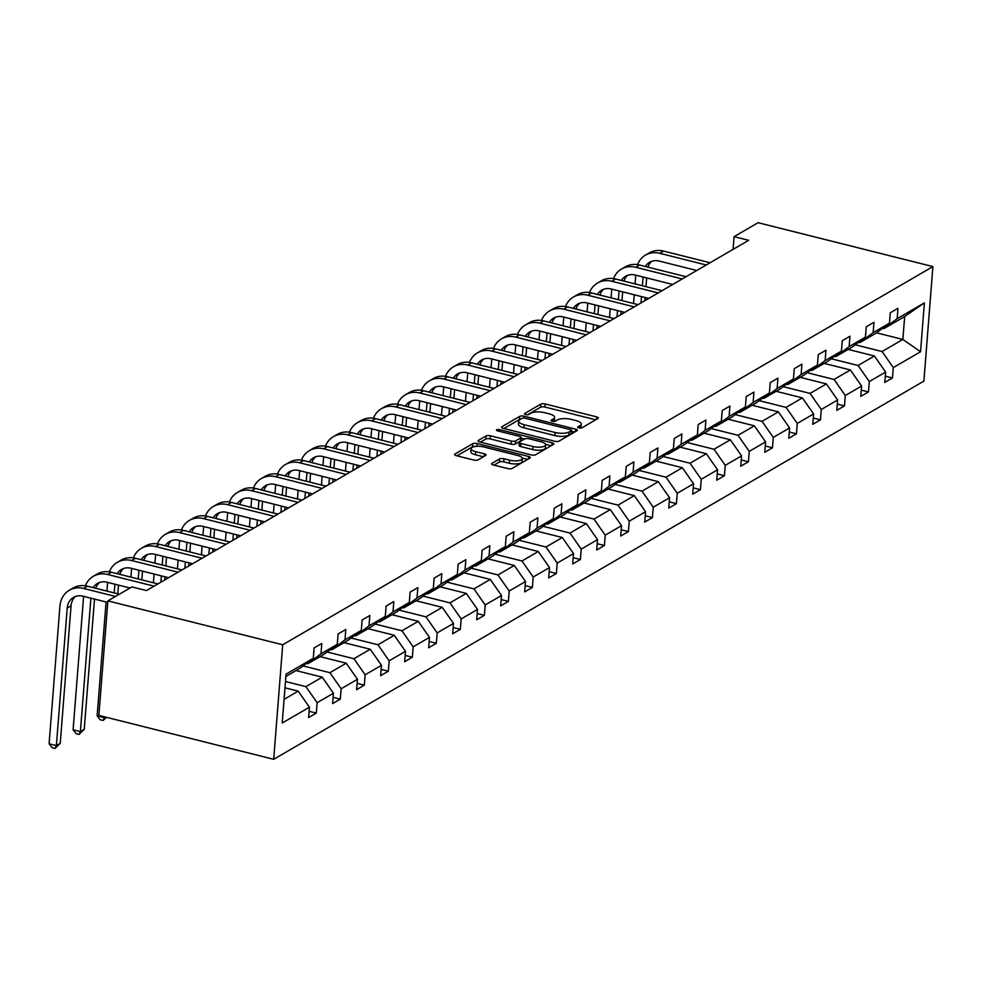 <?xml version="1.0" encoding="UTF-8"?>
<svg xmlns="http://www.w3.org/2000/svg" width="982" height="982" viewBox="0 0 982 982"><rect width="100%" height="100%" fill="white"/><g stroke="black" fill="none" stroke-linecap="round" stroke-linejoin="round"><path stroke-width="1.47" d="M578.901 427.919A2.271 0.773 4.5 0 0 581.958 427.808L598.001 418.479A3.241 1.105 4.5 0 0 598.382 418.013A3.241 1.105 4.5 0 0 596.663 416.884L545.182 403.958A3.241 1.105 4.5 0 0 540.812 404.118L524.756 413.447A2.271 0.773 4.5 0 0 524.498 413.778A2.271 0.773 4.5 0 0 525.701 414.564A2.271 0.773 4.5 0 0 528.758 414.453L530.845 413.25A10.372 3.547 4.5 0 1 544.826 412.735L549.11 413.815A10.372 3.547 4.5 0 1 554.621 417.436A10.372 3.547 4.5 0 1 553.431 418.921L551.356 420.124A2.271 0.773 4.5 0 0 551.098 420.456A2.271 0.773 4.5 0 0 552.301 421.241A2.271 0.773 4.5 0 0 555.358 421.131L557.432 419.928A10.372 3.547 4.5 0 1 571.426 419.412L575.71 420.492A10.372 3.547 4.5 0 1 581.221 424.114A10.372 3.547 4.5 0 1 580.031 425.599L577.956 426.802A2.271 0.773 4.5 0 0 577.698 427.133A2.271 0.773 4.5 0 0 578.901 427.919M491.97 463.357A3.241 1.105 4.5 0 0 491.601 463.823A3.241 1.105 4.5 0 0 493.32 464.965L507.768 468.586A3.241 1.105 4.5 0 0 512.138 468.426L529.961 458.054A3.241 1.105 4.5 0 0 530.329 457.587A3.241 1.105 4.5 0 0 528.611 456.458L477.129 443.533A3.241 1.105 4.5 0 0 472.759 443.692L454.936 454.065A3.241 1.105 4.5 0 0 454.556 454.531A3.241 1.105 4.5 0 0 456.286 455.66L473.729 460.042A3.241 1.105 4.5 0 0 478.099 459.883L485.722 455.439A3.241 1.105 4.5 0 0 486.102 454.985A3.241 1.105 4.5 0 0 484.384 453.844L475.73 451.671A8.678 2.971 4.5 0 1 471.115 448.639A8.678 2.971 4.5 0 1 483.807 446.97L517.698 455.488A8.678 2.971 4.5 0 1 522.301 458.508A8.678 2.971 4.5 0 1 509.621 460.177L503.962 458.766A3.241 1.105 4.5 0 0 499.593 458.925L491.97 463.357L491.896 464.339M932.9 266.588L758.079 222.705L734.07 236.662L748.64 240.32L146.465 590.575L131.895 586.917L107.885 600.886L282.706 644.769L932.9 266.588L923.89 381.114L273.696 759.295L282.706 644.769M554.744 441.262A3.241 1.105 4.5 0 0 559.114 441.102L576.937 430.73A3.241 1.105 4.5 0 0 577.306 430.263A3.241 1.105 4.5 0 0 575.587 429.134L524.106 416.208A3.241 1.105 4.5 0 0 519.736 416.368L501.912 426.74A3.241 1.105 4.5 0 0 501.544 427.207A3.241 1.105 4.5 0 0 503.263 428.336L554.744 441.262M553.443 444.392L535.62 454.764A3.241 1.105 4.5 0 1 531.25 454.924L479.768 441.998A3.241 1.105 4.5 0 1 478.05 440.869A3.241 1.105 4.5 0 1 478.418 440.402L486.053 435.959A3.241 1.105 4.5 0 1 490.423 435.799L511.303 441.041A3.241 1.105 4.5 0 0 515.673 440.881L520.73 437.947A3.241 1.105 4.5 0 0 521.098 437.481A3.241 1.105 4.5 0 0 519.38 436.339L497.641 430.889A2.271 0.773 4.5 0 1 496.438 430.091A2.271 0.773 4.5 0 1 499.764 429.662L552.093 442.796A3.241 1.105 4.5 0 1 553.823 443.925A3.241 1.105 4.5 0 1 553.443 444.392M309.121 711.287L316.314 713.092L308.63 717.572L309.44 707.2L282.202 723.047L286.057 674.143L313.295 658.296L300.026 668.226L285.872 676.463M320.979 653.816L337.292 644.327L324.035 654.258L307.722 663.746L320.979 653.816L321.801 643.456L314.105 647.924L313.295 658.296M337.292 644.327L338.115 633.967L345.811 629.487L344.989 639.859L361.302 630.37L362.125 619.998L369.809 615.518L368.999 625.89L385.312 616.401L386.122 606.041L393.819 601.561L393.009 611.933L409.322 602.445L410.132 592.072L417.829 587.592L417.006 597.964L433.32 588.476L434.142 578.103L441.839 573.635L441.016 584.008L457.33 574.519L458.152 564.147L465.849 559.666L465.026 570.039L481.34 560.55L482.15 550.178L489.846 545.71L489.036 556.07L505.349 546.581L506.16 536.221L513.856 531.741L513.046 542.113L529.359 532.625L530.17 522.252L537.866 517.784L537.044 528.144L553.357 518.656L554.179 508.295L561.876 503.815L561.053 514.187L577.367 504.699L578.189 494.327L585.873 489.846L585.063 500.219L601.377 490.73L602.187 480.358L609.883 475.889L609.073 486.262L625.387 476.773L626.197 466.401L633.893 461.921L633.071 472.293L649.384 462.804L650.207 452.432L657.903 447.964L657.081 458.324L673.394 448.835L674.217 438.475L681.901 433.995L681.091 444.367L697.404 434.879L698.214 424.506L705.911 420.038L705.101 430.398L721.414 420.91L722.224 410.55L729.921 406.069L729.11 416.442L745.412 406.953L746.234 396.581L753.931 392.1L753.108 402.473L769.422 392.984L770.244 382.612L777.94 378.144L777.118 388.516L793.431 379.027L794.242 368.655L801.938 364.175L801.128 374.547L817.441 365.058L818.252 354.686L825.948 350.218L825.138 360.578L841.451 351.102L842.261 340.729L849.958 336.249L849.135 346.621L865.449 337.133L866.271 326.76L873.968 322.292L873.145 332.653L889.459 323.164L890.281 312.804L897.965 308.323L897.155 318.696L924.393 302.849L920.539 351.752L893.301 367.599L892.491 377.972L884.794 382.44L885.617 372.068L869.303 381.556L868.481 391.928L860.784 396.409L861.607 386.036L845.293 395.525L844.471 405.897L836.774 410.366L837.597 400.005L821.283 409.494L820.473 419.854L812.777 424.334L813.587 413.962L797.274 423.451L796.463 433.823L788.767 438.291L789.577 427.931L773.276 437.42L772.453 447.78L764.757 452.26L765.579 441.888L749.266 451.376L748.444 461.749L740.747 466.229L741.57 455.857L725.256 465.345L724.434 475.718L716.75 480.186L717.56 469.813L701.246 479.302L700.436 489.674L692.74 494.155L693.55 483.782L677.236 493.271L676.426 503.643L668.73 508.111L669.552 497.751L653.239 507.24L652.416 517.6L644.72 522.08L645.542 511.708L629.229 521.197L628.406 531.569L620.722 536.037L621.532 525.677L605.219 535.165L604.409 545.526L596.712 550.006L597.522 539.634L581.209 549.122L580.399 559.495L572.702 563.975L573.513 553.602L557.211 563.091L556.389 573.463L548.692 577.932L549.515 567.559L533.201 577.048L532.379 587.42L524.683 591.9L525.505 581.528L509.192 591.017L508.381 601.389L500.685 605.857L501.495 595.497L485.182 604.973L484.372 615.346L476.675 619.826L477.485 609.454L461.172 618.942L460.362 629.315L452.665 633.783L453.488 623.423L437.174 632.911L436.352 643.271L428.655 647.752L429.478 637.379L413.164 646.868L412.342 657.24L404.658 661.721L405.468 651.348L389.154 660.837L388.344 671.197L380.648 675.677L381.458 665.305L365.144 674.794L364.334 685.166L356.638 689.646L357.46 679.274L341.147 688.763L340.324 699.135L332.628 703.603L333.45 693.231L317.137 702.719L316.314 713.092M295.987 670.571L322.231 677.163L305.918 686.651L285.467 681.52M305.918 686.651L317.137 702.719M322.231 677.163L333.45 693.231M306.433 663.427L307.722 663.746M319.997 656.614L346.241 663.206L329.927 672.695L303.07 665.943M329.927 672.695L341.147 688.763M346.241 663.206L357.46 679.274M361.302 630.37L348.045 640.301L331.732 649.789L344.989 639.859M330.443 649.458L331.732 649.789M344.007 642.645L370.251 649.237L353.937 658.726L327.08 651.987M353.937 658.726L365.144 674.794M370.251 649.237L381.458 665.305M385.312 616.401L372.055 626.332L355.742 635.82L368.999 625.89M354.453 635.501L355.742 635.82M368.005 628.689L394.261 635.268L377.947 644.757L351.09 638.018M377.947 644.757L389.154 660.837M394.261 635.268L405.468 651.348M409.322 602.445L396.053 612.363L379.739 621.852L393.009 611.933M378.463 621.532L379.739 621.852M392.014 614.72L418.258 621.311L401.945 630.8L375.087 624.049M401.945 630.8L413.164 646.868M418.258 621.311L429.478 637.379M433.32 588.476L420.063 598.406L403.749 607.895L417.006 597.964M402.46 607.576L403.749 607.895M416.024 600.751L442.268 607.342L425.955 616.831L399.097 610.092M425.955 616.831L437.174 632.911M442.268 607.342L453.488 623.423M457.33 574.519L444.073 584.437L427.759 593.926L441.016 584.008M426.47 593.607L427.759 593.926M440.034 586.794L466.278 593.386L449.965 602.874L423.107 596.123M449.965 602.874L461.172 618.942M466.278 593.386L477.485 609.454M481.34 560.55L468.083 570.481L451.769 579.969L465.026 570.039M450.48 579.638L451.769 579.969M464.032 572.825L490.288 579.417L473.975 588.905L447.117 582.166M473.975 588.905L485.182 604.973M490.288 579.417L501.495 595.497M505.349 546.581L492.08 556.512L475.779 566L489.036 556.07M474.49 565.681L475.779 566M488.042 558.868L514.286 565.46L497.972 574.949L471.127 568.197M497.972 574.949L509.192 591.017M514.286 565.46L525.505 581.528M529.359 532.625L516.09 542.555L499.777 552.044L513.046 542.113M498.5 551.712L499.777 552.044M512.052 544.9L538.296 551.491L521.982 560.98L495.124 554.241M521.982 560.98L533.201 577.048M538.296 551.491L549.515 567.559M553.357 518.656L540.1 528.586L523.787 538.075L537.044 528.144M522.498 537.755L523.787 538.075M536.062 530.943L562.305 537.522L545.992 547.011L519.134 540.272M545.992 547.011L557.211 563.091M562.305 537.522L573.513 553.602M577.367 504.699L564.11 514.617L547.796 524.106L561.053 514.187M546.508 523.787L547.796 524.106M560.059 516.974L586.315 523.566L570.002 533.054L543.144 526.315M570.002 533.054L581.209 549.122M586.315 523.566L597.522 539.634M601.377 490.73L588.12 500.66L571.806 510.149L585.063 500.219M570.517 509.83L571.806 510.149M584.069 503.005L610.313 509.597L594.012 519.085L567.154 512.346M594.012 519.085L605.219 535.165M610.313 509.597L621.532 525.677M625.387 476.773L612.117 486.691L595.804 496.18L609.073 486.262M594.527 495.861L595.804 496.18M608.079 489.048L634.323 495.64L618.009 505.129L591.152 498.377M618.009 505.129L629.229 521.197M634.323 495.64L645.542 511.708M649.384 462.804L636.127 472.735L619.814 482.223L633.071 472.293M618.525 481.892L619.814 482.223M632.089 475.079L658.333 481.671L642.019 491.16L615.162 484.421M642.019 491.16L653.239 507.24M658.333 481.671L669.552 497.751M673.394 448.835L660.137 458.766L643.824 468.254L657.081 458.324M642.535 467.935L643.824 468.254M656.099 461.123L682.343 467.714L666.029 477.203L639.172 470.452M666.029 477.203L677.236 493.271M682.343 467.714L693.55 483.782M697.404 434.879L684.147 444.809L667.834 454.298L681.091 444.367M666.545 453.966L667.834 454.298M680.096 447.154L706.353 453.745L690.039 463.234L663.181 456.495M690.039 463.234L701.246 479.302M706.353 453.745L717.56 469.813M721.414 420.91L708.145 430.84L691.831 440.329L705.101 430.398M690.555 440.01L691.831 440.329M704.106 433.197L730.35 439.789L714.037 449.265L687.179 442.526M714.037 449.265L725.256 465.345M730.35 439.789L741.57 455.857M745.412 406.953L732.155 416.884L715.841 426.36L729.11 416.442M714.565 426.041L715.841 426.36M728.116 419.228L754.36 425.82L738.047 435.308L711.189 428.569M738.047 435.308L749.266 451.376M754.36 425.82L765.579 441.888M769.422 392.984L756.165 402.915L739.851 412.403L753.108 402.473M738.562 412.084L739.851 412.403M752.126 405.271L778.37 411.851L762.057 421.339L735.199 414.6M762.057 421.339L773.276 437.42M778.37 411.851L789.577 427.931M793.431 379.027L780.174 388.946L763.861 398.434L777.118 388.516M762.572 398.115L763.861 398.434M776.124 391.302L802.38 397.894L786.066 407.383L759.209 400.631M786.066 407.383L797.274 423.451M802.38 397.894L813.587 413.962M817.441 365.058L804.172 374.989L787.871 384.478L801.128 374.547M786.582 384.158L787.871 384.478M800.134 377.333L826.378 383.925L810.064 393.414L783.219 386.675M810.064 393.414L821.283 409.494M826.378 383.925L837.597 400.005M841.451 351.102L828.182 361.02L811.869 370.509L825.138 360.578M810.592 370.189L811.869 370.509M824.144 363.377L850.387 369.969L834.074 379.457L807.216 372.706M834.074 379.457L845.293 395.525M850.387 369.969L861.607 386.036M865.449 337.133L852.192 347.063L835.878 356.552L849.135 346.621M834.59 356.221L835.878 356.552M848.153 349.408L874.397 356L858.084 365.488L831.226 358.749M858.084 365.488L869.303 381.556M874.397 356L885.617 372.068M889.459 323.164L876.202 333.094L859.888 342.583L873.145 332.653M858.599 342.264L859.888 342.583M876.545 332.837L902.863 339.441L882.094 351.531L855.236 344.78M882.094 351.531L893.301 367.599M920.539 351.752L902.863 339.441L904.668 316.535L883.898 328.626L897.155 318.696M107.885 600.886L98.875 715.412L273.696 759.295M734.07 236.662L733.075 249.379M882.609 328.295L883.898 328.626M284.068 699.368L298.221 691.132L284.976 687.805M904.668 316.535L924.393 302.849M298.221 691.132L309.44 707.2M885.285 376.155L892.491 377.972M861.288 390.124L868.481 391.928M837.278 404.081L844.471 405.897M813.268 418.05L820.473 419.854M789.258 432.019L796.463 433.823M765.248 445.975L772.453 447.78M741.25 459.944L748.444 461.749M717.241 473.901L724.434 475.718M693.231 487.87L700.436 489.674M669.221 501.827L676.426 503.643M645.223 515.795L652.416 517.6M621.213 529.764L628.406 531.569M597.203 543.721L604.409 545.526M573.193 557.69L580.399 559.495M549.196 571.647L556.389 573.463M525.186 585.616L532.379 587.42M501.176 599.572L508.381 601.389M477.166 613.541L484.372 615.346M453.156 627.51L460.362 629.315M429.159 641.467L436.352 643.271M405.149 655.436L412.342 657.24M381.139 669.393L388.344 671.197M357.129 683.362L364.334 685.166M333.131 697.318L340.324 699.135M580.558 428.103A10.372 3.547 4.5 0 0 580.976 427.207L581.221 424.114M553.958 421.425A10.372 3.547 4.5 0 0 554.388 420.529L554.621 417.436M595.73 419.805L544.936 407.051A3.241 1.105 4.5 0 0 540.566 407.211L527.629 414.735M520.767 419.105A3.241 1.105 4.5 0 0 519.49 419.461L503.95 428.508M574.654 432.055L571.463 431.258M571.266 430.693A2.271 0.773 4.5 0 0 571.536 430.374A2.271 0.773 4.5 0 0 570.321 429.576L525.137 418.234A2.271 0.773 4.5 0 0 522.08 418.344L519.883 419.621A10.372 3.547 4.5 0 0 518.692 421.106A10.372 3.547 4.5 0 0 524.204 424.727L555.088 432.485A10.372 3.547 4.5 0 0 569.081 431.97L571.266 430.693L571.021 433.786A2.271 0.773 4.5 0 0 571.291 433.467A2.271 0.773 4.5 0 0 571.082 433.099M518.692 421.106L518.447 424.199A10.372 3.547 4.5 0 0 523.958 427.821L524.204 424.727M571.021 433.786L568.836 435.063A10.372 3.547 4.5 0 1 554.855 435.578L523.958 427.821M480.456 442.17L485.808 439.064L486.053 435.959M521.098 437.481L520.865 440.574A3.241 1.105 4.5 0 1 520.485 441.041L515.427 443.974A3.241 1.105 4.5 0 1 511.057 444.146L490.178 438.893A3.241 1.105 4.5 0 0 485.808 439.064M521.049 438.156L524.572 439.04M545.575 444.318L551.16 445.718M532.968 446.491A8.678 2.971 4.5 0 0 545.648 444.809A8.678 2.971 4.5 0 0 541.045 441.79L529.102 438.782A3.241 1.105 4.5 0 0 524.732 438.942L519.674 441.888A3.241 1.105 4.5 0 0 519.294 442.354A3.241 1.105 4.5 0 0 521.025 443.483L532.968 446.491L532.723 449.584A8.678 2.971 4.5 0 0 545.403 447.915L545.648 444.809M519.429 444.981A3.241 1.105 4.5 0 0 519.061 445.447A3.241 1.105 4.5 0 0 520.779 446.577L521.025 443.483M532.723 449.584L520.779 446.577M522.301 458.508L522.068 461.614A8.678 2.971 4.5 0 1 509.376 463.283L503.729 461.859A3.241 1.105 4.5 0 0 499.359 462.019L494.007 465.137M471.115 448.639L470.869 451.732A8.678 2.971 4.5 0 0 475.484 454.764L475.73 451.671M483.451 456.765L475.484 454.764M475.656 446.417A3.241 1.105 4.5 0 0 472.514 446.785L456.974 455.832M527.678 459.38L522.228 458.017M637.539 264.637A24.783 20.88 59.8 0 1 645.493 255.124L649.335 252.877A24.783 20.88 59.8 0 1 663.623 251.085L710.084 262.746M645.493 255.124A24.783 20.88 59.8 0 1 659.781 253.319L706.23 264.993M696.754 270.504L659.168 261.065A16.522 13.92 -120.2 0 0 649.642 262.255A16.522 13.92 -120.2 0 0 645.37 266.49M651.68 261.322A16.522 13.92 -120.2 0 0 647.911 267.129M643.063 277.01L642.375 285.737M641.516 296.613L641.013 302.922M646.659 277.918L645.972 286.634M645.113 297.521L644.867 300.688M633.55 303.512L634.225 294.784M635.084 283.908L635.771 275.181M613.529 278.593A24.783 20.88 59.8 0 1 621.483 269.08L625.338 266.846A24.783 20.88 59.8 0 1 639.613 265.054L686.074 276.715M621.483 269.08A24.783 20.88 59.8 0 1 635.771 267.288L682.232 278.949M672.756 284.461L635.158 275.021A16.522 13.92 -120.2 0 0 625.632 276.224A16.522 13.92 -120.2 0 0 621.361 280.459M627.67 275.291A16.522 13.92 -120.2 0 0 623.914 281.098M619.053 290.967L618.365 299.694M617.506 310.582L617.015 316.879M622.649 291.875L621.962 300.602M621.103 311.478L620.857 314.645M609.54 317.468L610.227 308.753M611.074 297.865L611.761 289.138M589.519 292.562A24.783 20.88 59.8 0 1 597.473 283.049L601.328 280.803A24.783 20.88 59.8 0 1 615.616 279.011L662.064 290.684M597.473 283.049A24.783 20.88 59.8 0 1 611.761 281.257L658.222 292.918M648.746 298.43L611.16 288.99A16.522 13.92 -120.2 0 0 601.635 290.181A16.522 13.92 -120.2 0 0 597.363 294.428M603.66 289.248A16.522 13.92 -120.2 0 0 599.904 295.066M595.043 304.936L594.356 313.663M593.496 324.539L593.005 330.848M598.639 305.844L597.952 314.559M597.105 325.447L596.847 328.614M585.53 331.437L586.217 322.71M587.076 311.834L587.764 303.107M565.509 306.531A24.783 20.88 59.8 0 1 573.476 297.006L577.318 294.772A24.783 20.88 59.8 0 1 591.606 292.98L638.054 304.641M573.476 297.006A24.783 20.88 59.8 0 1 587.752 295.214L634.212 306.875M624.736 312.386L587.15 302.959A16.522 13.92 -120.2 0 0 577.625 304.15A16.522 13.92 -120.2 0 0 573.353 308.385M579.65 303.217A16.522 13.92 -120.2 0 0 575.894 309.023M571.033 318.905L570.346 327.62M569.499 338.508L568.995 344.817M574.642 319.801L573.954 328.528M573.095 339.404L572.85 342.571M561.52 345.394L562.207 336.679M563.067 325.791L563.754 317.076M541.512 320.488A24.783 20.88 59.8 0 1 549.466 310.975L553.308 308.741A24.783 20.88 59.8 0 1 567.596 306.936L614.057 318.61M549.466 310.975A24.783 20.88 59.8 0 1 563.754 309.183L610.203 320.844M600.726 326.355L563.14 316.916A16.522 13.92 -120.2 0 0 553.615 318.119A16.522 13.92 -120.2 0 0 549.343 322.354M555.652 317.174A16.522 13.92 -120.2 0 0 551.884 322.992M547.023 332.861L546.348 341.589M545.489 352.464L544.985 358.774M550.632 333.77L549.945 342.497M549.085 353.373L548.84 356.54M537.51 359.363L538.197 350.635M539.057 339.76L539.744 331.032M517.502 334.457A24.783 20.88 59.8 0 1 525.456 324.932L529.298 322.697A24.783 20.88 59.8 0 1 543.586 320.905L590.047 332.567M525.456 324.932A24.783 20.88 59.8 0 1 539.744 323.139L586.193 334.813M576.716 340.324L539.13 330.885A16.522 13.92 -120.2 0 0 529.605 332.076A16.522 13.92 -120.2 0 0 525.333 336.31M531.643 331.143A16.522 13.92 -120.2 0 0 527.886 336.949M523.025 346.83L522.338 355.545M521.479 366.433L520.988 372.743M526.622 347.726L525.935 356.454M525.075 367.329L524.83 370.496M513.512 373.332L514.2 364.604M515.047 353.716L515.734 345.001M493.492 348.414A24.783 20.88 59.8 0 1 501.446 338.9L505.3 336.666A24.783 20.88 59.8 0 1 519.588 334.874L566.037 346.536M501.446 338.9A24.783 20.88 59.8 0 1 515.734 337.108L562.195 348.77M552.719 354.281L515.12 344.842A16.522 13.92 -120.2 0 0 505.607 346.045A16.522 13.92 -120.2 0 0 501.336 350.279M507.633 345.099A16.522 13.92 -120.2 0 0 503.876 350.918M499.016 360.787L498.328 369.514M497.469 380.39L496.978 386.699M502.612 361.695L501.925 370.423M501.078 381.298L500.82 384.465M489.502 387.289L490.19 378.561M491.049 367.685L491.737 358.958M469.482 362.383A24.783 20.88 59.8 0 1 477.436 352.869L481.29 350.623A24.783 20.88 59.8 0 1 495.579 348.831L542.027 360.492M477.436 352.869A24.783 20.88 59.8 0 1 491.724 351.065L538.185 362.739M528.709 368.25L491.123 358.811A16.522 13.92 -120.2 0 0 481.597 360.001A16.522 13.92 -120.2 0 0 477.326 364.236M483.623 359.068A16.522 13.92 -120.2 0 0 479.867 364.874M475.006 374.756L474.318 383.483M473.459 394.359L472.968 400.668M478.602 375.652L477.927 384.379M477.068 395.267L476.81 398.434M465.493 401.257L466.18 392.53M467.039 381.654L467.727 372.927M445.484 376.339A24.783 20.88 59.8 0 1 453.438 366.826L457.281 364.592A24.783 20.88 59.8 0 1 471.569 362.8L518.03 374.461M453.438 366.826A24.783 20.88 59.8 0 1 467.727 365.034L514.175 376.695M504.699 382.207L467.113 372.767A16.522 13.92 -120.2 0 0 457.587 373.97A16.522 13.92 -120.2 0 0 453.316 378.205M459.613 373.037A16.522 13.92 -120.2 0 0 455.857 378.843M450.996 388.712L450.308 397.44M449.461 408.316L448.958 414.625M454.605 389.621L453.917 398.348M453.058 409.224L452.812 412.391M441.483 415.214L442.17 406.487M443.029 395.611L443.717 386.883M421.474 390.308A24.783 20.88 59.8 0 1 429.429 380.795L433.271 378.549A24.783 20.88 59.8 0 1 447.559 376.757L494.02 388.418M429.429 380.795A24.783 20.88 59.8 0 1 443.717 379.003L490.165 390.664M480.689 396.176L443.103 386.736A16.522 13.92 -120.2 0 0 433.578 387.927A16.522 13.92 -120.2 0 0 429.306 392.174M435.615 386.994A16.522 13.92 -120.2 0 0 431.847 392.812M426.998 402.681L426.311 411.409M425.452 422.285L424.948 428.594M430.595 403.59L429.907 412.305M429.048 423.193L428.803 426.36M417.485 429.183L418.172 420.456M419.019 409.58L419.707 400.852M397.465 404.265A24.783 20.88 59.8 0 1 405.419 394.752L409.273 392.518A24.783 20.88 59.8 0 1 423.549 390.726L470.01 402.387M405.419 394.752A24.783 20.88 59.8 0 1 419.707 392.96L466.168 404.621M456.691 410.132L419.093 400.693A16.522 13.92 -120.2 0 0 409.568 401.896A16.522 13.92 -120.2 0 0 405.308 406.131M411.605 400.963A16.522 13.92 -120.2 0 0 407.849 406.769M402.988 416.65L402.301 425.366M401.442 436.253L400.951 442.563M406.585 417.546L405.897 426.274M405.038 437.15L404.793 440.317M393.475 443.14L394.163 434.425M395.022 423.537L395.697 414.821M373.455 418.234A24.783 20.88 59.8 0 1 381.409 408.721L385.263 406.474A24.783 20.88 59.8 0 1 399.551 404.682L446 416.356M381.409 408.721A24.783 20.88 59.8 0 1 395.697 406.929L442.158 418.59M432.681 424.101L395.095 414.662A16.522 13.92 -120.2 0 0 385.57 415.852A16.522 13.92 -120.2 0 0 381.298 420.1M387.595 414.92A16.522 13.92 -120.2 0 0 383.839 420.738M378.978 430.607L378.291 439.335M377.432 450.21L376.941 456.52M382.575 431.515L381.888 440.231M381.041 451.119L380.783 454.285M369.465 457.109L370.153 448.381M371.012 437.506L371.699 428.778M349.457 432.203A24.783 20.88 59.8 0 1 357.411 422.677L361.253 420.443A24.783 20.88 59.8 0 1 375.541 418.651L422.002 430.312M357.411 422.677A24.783 20.88 59.8 0 1 371.687 420.885L418.148 432.546M408.672 438.058L371.086 428.631A16.522 13.92 -120.2 0 0 361.56 429.821A16.522 13.92 -120.2 0 0 357.288 434.056M363.586 428.888A16.522 13.92 -120.2 0 0 359.829 434.695M354.968 444.576L354.281 453.291M353.434 464.179L352.931 470.488M358.577 445.472L357.89 454.2M357.031 465.075L356.785 468.242M345.455 471.065L346.143 462.35M347.002 451.462L347.689 442.747M325.447 446.159A24.783 20.88 59.8 0 1 333.401 436.646L337.243 434.412A24.783 20.88 59.8 0 1 351.531 432.608L397.992 444.281M333.401 436.646A24.783 20.88 59.8 0 1 347.689 434.854L394.138 446.515M384.662 452.027L347.076 442.587A16.522 13.92 -120.2 0 0 337.55 443.79A16.522 13.92 -120.2 0 0 333.279 448.025M339.588 442.845A16.522 13.92 -120.2 0 0 335.819 448.664M330.971 458.533L330.283 467.26M329.424 478.136L328.921 484.445M334.567 459.441L333.88 468.168M333.021 479.044L332.775 482.211M321.458 485.034L322.133 476.307M322.992 465.431L323.679 456.704M301.437 460.128A24.783 20.88 59.8 0 1 309.391 450.603L313.233 448.369A24.783 20.88 59.8 0 1 327.522 446.577L373.982 458.238M309.391 450.603A24.783 20.88 59.8 0 1 323.679 448.811L370.14 460.484M360.664 465.996L323.066 456.556A16.522 13.92 -120.2 0 0 313.54 457.747A16.522 13.92 -120.2 0 0 309.269 461.982M315.578 456.814A16.522 13.92 -120.2 0 0 311.822 462.62M306.961 472.502L306.274 481.229M305.414 492.105L304.923 498.414M310.558 473.398L309.87 482.125M309.011 493.013L308.765 496.168M297.448 499.003L298.135 490.276M298.982 479.4L299.67 470.673M277.427 474.085A24.783 20.88 59.8 0 1 285.381 464.572L289.236 462.338A24.783 20.88 59.8 0 1 303.524 460.546L349.973 472.207M285.381 464.572A24.783 20.88 59.8 0 1 299.67 462.78L346.13 474.441M336.654 479.952L299.068 470.513A16.522 13.92 -120.2 0 0 289.543 471.716A16.522 13.92 -120.2 0 0 285.271 475.951M291.568 470.783A16.522 13.92 -120.2 0 0 287.812 476.589M282.951 486.458L282.264 495.186M281.404 506.061L280.913 512.371M286.548 487.367L285.86 496.094M285.013 506.97L284.755 510.137M273.438 512.96L274.125 504.232M274.985 493.357L275.672 484.629M253.417 488.054A24.783 20.88 59.8 0 1 261.384 478.541L265.226 476.295A24.783 20.88 59.8 0 1 279.514 474.502L325.963 486.164M261.384 478.541A24.783 20.88 59.8 0 1 275.66 476.736L322.121 488.41M312.644 493.921L275.058 484.482A16.522 13.92 -120.2 0 0 265.533 485.673A16.522 13.92 -120.2 0 0 261.261 489.908M267.558 484.74A16.522 13.92 -120.2 0 0 263.802 490.546M258.941 500.427L258.254 509.155M257.407 520.03L256.903 526.34M262.55 501.336L261.863 510.051M261.003 520.939L260.758 524.106M249.428 526.929L250.115 518.201M250.975 507.326L251.662 498.598M229.42 502.011A24.783 20.88 59.8 0 1 237.374 492.498L241.216 490.263A24.783 20.88 59.8 0 1 255.504 488.471L301.965 500.133M237.374 492.498A24.783 20.88 59.8 0 1 251.662 490.705L298.111 502.367M288.634 507.878L251.048 498.439A16.522 13.92 -120.2 0 0 241.523 499.642A16.522 13.92 -120.2 0 0 237.251 503.876M243.561 498.709A16.522 13.92 -120.2 0 0 239.792 504.515M234.931 514.396L234.256 523.111M233.397 533.999L232.894 540.296M238.54 515.292L237.853 524.02M236.993 534.895L236.748 538.062M225.418 540.886L226.106 532.17M226.965 521.282L227.652 512.567M205.41 515.98A24.783 20.88 59.8 0 1 213.364 506.467L217.206 504.22A24.783 20.88 59.8 0 1 231.494 502.428L277.955 514.102M213.364 506.467A24.783 20.88 59.8 0 1 227.652 504.674L274.101 516.336M264.624 521.847L227.038 512.408A16.522 13.92 -120.2 0 0 217.513 513.598A16.522 13.92 -120.2 0 0 213.241 517.845M219.551 512.665A16.522 13.92 -120.2 0 0 215.782 518.484M210.934 528.353L210.246 537.08M209.387 547.956L208.896 554.265M214.53 529.261L213.843 537.976M212.984 548.864L212.738 552.031M201.42 554.855L202.108 546.127M202.955 535.251L203.642 526.524M181.4 529.949A24.783 20.88 59.8 0 1 189.354 520.423L193.209 518.189A24.783 20.88 59.8 0 1 207.484 516.397L253.945 528.058M189.354 520.423A24.783 20.88 59.8 0 1 203.642 518.631L250.103 530.292M240.627 535.804L203.029 526.377A16.522 13.92 -120.2 0 0 193.515 527.567A16.522 13.92 -120.2 0 0 189.244 531.802M195.541 526.634A16.522 13.92 -120.2 0 0 191.785 532.44M186.924 542.322L186.236 551.037M185.377 561.925L184.886 568.234M190.52 543.218L189.833 551.945M188.986 562.821L188.728 565.988M177.411 568.811L178.098 560.096M178.957 549.208L179.645 540.493M157.39 543.905A24.783 20.88 59.8 0 1 165.344 534.392L169.199 532.158A24.783 20.88 59.8 0 1 183.487 530.354L229.935 542.027M165.344 534.392A24.783 20.88 59.8 0 1 179.632 532.6L226.093 544.261M216.617 549.773L179.031 540.333A16.522 13.92 -120.2 0 0 169.505 541.536A16.522 13.92 -120.2 0 0 165.234 545.771M171.531 540.591A16.522 13.92 -120.2 0 0 167.775 546.409M162.914 556.278L162.226 565.006M161.367 575.882L160.876 582.191M166.51 557.187L165.835 565.914M164.976 576.79L164.718 579.957M153.401 582.78L154.088 574.053M154.947 563.177L155.635 554.449M133.392 557.874A24.783 20.88 59.8 0 1 141.347 548.349L145.189 546.115A24.783 20.88 59.8 0 1 159.477 544.323L205.938 555.984M141.347 548.349A24.783 20.88 59.8 0 1 155.635 546.557L202.083 558.23M192.607 563.742L155.021 554.302A16.522 13.92 -120.2 0 0 145.496 555.493A16.522 13.92 -120.2 0 0 141.224 559.728M147.521 554.56A16.522 13.92 -120.2 0 0 143.765 560.366M138.904 570.247L138.216 578.963M142.513 571.143L141.825 579.871M130.937 577.134L131.625 568.418M109.383 571.831A24.783 20.88 59.8 0 1 117.337 562.318L121.179 560.084A24.783 20.88 59.8 0 1 135.467 558.292L181.928 569.953M117.337 562.318A24.783 20.88 59.8 0 1 131.625 560.526L178.073 572.187M168.597 577.698L131.011 568.259A16.522 13.92 -120.2 0 0 121.486 569.462A16.522 13.92 -120.2 0 0 117.214 573.697M123.523 568.517A16.522 13.92 -120.2 0 0 119.755 574.335M114.906 584.204L114.219 592.932M104.46 716.811L104.399 717.67L105.442 717.056M118.503 585.112L117.815 593.84M106.559 717.339L103.049 720.469L100.139 719.732L97.12 715.841L106.081 601.978M106.928 591.103L107.615 582.375M97.12 715.841L104.399 717.67L103.049 720.469M85.373 585.8A24.783 20.88 59.8 0 1 93.327 576.287L97.181 574.04A24.783 20.88 59.8 0 1 111.457 572.248L157.918 583.909M93.327 576.287A24.783 20.88 59.8 0 1 107.615 574.482L154.076 586.156M130.029 588.009L107.001 582.228A16.522 13.92 -120.2 0 0 97.476 583.418A16.522 13.92 -120.2 0 0 93.216 587.653M99.513 582.486A16.522 13.92 -120.2 0 0 95.757 588.292M90.896 598.173L80.389 731.627L84.243 729.393L94.493 599.081M84.243 729.393L79.039 734.438L76.13 733.701L73.11 729.798L83.605 596.344M73.11 729.798L80.389 731.627L79.039 734.438M107.775 602.408L83.004 596.184A16.522 13.92 -120.2 0 0 73.478 597.387A16.522 13.92 -120.2 0 0 67.218 608.005L56.379 745.596L49.1 743.767L59.927 606.176A24.783 20.88 59.8 0 1 69.317 590.243L73.171 588.009A24.783 20.88 59.8 0 1 87.459 586.217L119.338 594.22M69.317 590.243A24.783 20.88 59.8 0 1 83.605 588.451L115.495 596.455M75.504 596.455A16.522 13.92 -120.2 0 0 71.06 605.771L60.233 743.349L56.379 745.596L55.041 748.394L52.12 747.658L49.1 743.767M60.233 743.349L55.041 748.394M579.834 428.078L580.031 425.599M551.307 420.812L551.356 420.124M553.234 421.401L553.431 418.921M524.707 414.134L524.756 413.447M540.566 407.211L540.812 404.118M544.936 407.051L545.182 403.958M596.467 419.375L596.663 416.884M577.895 427.489L577.956 426.802M501.839 427.722L501.912 426.74M519.49 419.461L519.736 416.368M523.958 418.062L524.106 416.208M575.391 431.626L575.587 429.134M554.855 435.578L555.088 432.485M568.836 435.063L569.081 431.97M478.344 441.384L478.418 440.402M490.178 438.893L490.423 435.799M511.057 444.146L511.303 441.041M515.427 443.974L515.673 440.881M520.485 441.041L520.73 437.947M499.629 431.38L499.764 429.662M551.896 445.288L552.093 442.796M499.359 462.019L499.593 458.925M503.729 461.859L503.962 458.766M509.376 463.283L509.621 460.177M484.187 456.348L484.384 453.844M454.862 455.047L454.936 454.065M472.514 446.785L472.759 443.692M476.908 446.319L477.129 443.533M528.414 458.962L528.611 456.458M663.623 251.085L659.781 253.319M639.613 265.054L635.771 267.288M615.616 279.011L611.761 281.257M591.606 292.98L587.752 295.214M567.596 306.936L563.754 309.183M543.586 320.905L539.744 323.139M519.588 334.874L515.734 337.108M495.579 348.831L491.724 351.065M471.569 362.8L467.727 365.034M447.559 376.757L443.717 379.003M423.549 390.726L419.707 392.96M399.551 404.682L395.697 406.929M375.541 418.651L371.687 420.885M351.531 432.608L347.689 434.854M327.522 446.577L323.679 448.811M303.524 460.546L299.67 462.78M279.514 474.502L275.66 476.736M255.504 488.471L251.662 490.705M231.494 502.428L227.652 504.674M207.484 516.397L203.642 518.631M183.487 530.354L179.632 532.6M159.477 544.323L155.635 546.557M135.467 558.292L131.625 560.526M111.457 572.248L107.615 574.482M87.459 586.217L83.605 588.451M71.06 605.771L67.218 608.005M571.291 433.467L571.536 430.374M519.061 445.447L519.294 442.354"/></g></svg>

